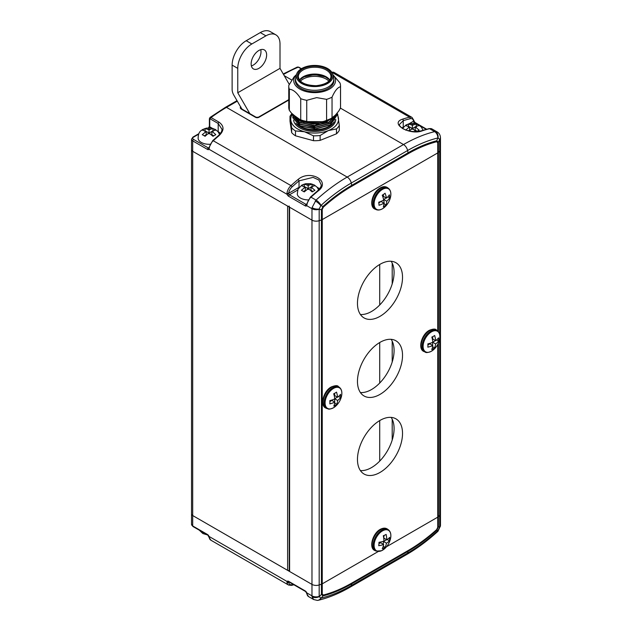 <?xml version="1.0" encoding="UTF-8"?>
<svg xmlns="http://www.w3.org/2000/svg" width="632" height="632" viewBox="0 0 632 632"><rect width="100%" height="100%" fill="white"/><g stroke="black" fill="none" stroke-linecap="round" stroke-linejoin="round"><path stroke-width="0.95" d="M289.235 206.743A1.193 0.687 0 0 0 289.59 207.233L311.979 220.157A5.972 3.452 0 0 0 319.184 220.702L321.427 219.96A3.982 2.299 0 0 0 322.249 219.596L322.249 583.85L378.236 551.523L322.249 583.85A3.982 2.299 180 0 1 321.427 584.213L319.184 584.956A5.972 3.452 180 0 1 311.979 584.41L192.697 515.546L192.697 151.293L311.979 220.157L311.979 208.702L306.718 205.661A1.193 0.932 31.3 0 1 306.544 204.555L306.631 204.191A1.193 0.569 7.5 0 0 306.986 204.673L306.718 205.661A2.394 1.383 60 0 1 305.217 205.85L288.603 196.252A2.394 1.383 60 0 1 287.102 194.34L286.983 193.123A1.193 0.569 7.5 0 0 288.666 193.289L288.698 193.834L287.102 194.34L208.987 149.239A1.193 0.932 -148.7 0 1 208.805 148.125L208.9 147.77A1.193 0.569 7.5 0 0 209.247 148.244L208.987 149.239A2.394 1.383 60 0 1 207.486 149.421L192.697 140.889L192.697 151.293A3.982 2.299 180 0 1 191.528 149.666A3.982 2.299 0 0 0 192.697 151.293L287.615 206.095A1.193 0.687 0 0 0 289.306 206.095M289.235 570.38A1.193 0.687 180 0 1 287.615 570.348L287.615 206.095M208.702 536.323L209.247 537.532A7.963 4.598 120 0 0 210.827 540.163L207.731 535.035L192.942 526.503L191.528 524.331A3.982 2.299 0 0 0 192.697 525.95L192.697 515.546A3.982 2.299 180 0 1 191.528 513.919A3.982 2.299 0 0 0 192.697 515.546L287.615 570.348M392.203 440.022L392.203 419.237M392.203 361.97L392.203 341.185M392.203 283.91L392.203 263.133M208.299 128.225L209.39 126.329L209.39 118.776A1.193 0.687 180 0 0 209.737 119.266L210.298 118.935L218.19 123.485L218.19 131.701A12.948 7.473 180 0 1 220.442 133.455M323.323 207.162L322.249 209.405A3.982 2.299 180 0 1 321.427 209.769L323.031 206.411A152.652 88.132 -60 0 1 351.74 185.35L408.067 152.826A152.652 88.132 -60 0 1 436.767 140.746L437.858 137.958A155.148 89.578 120 0 0 407.593 150.519L408.067 152.826A3.982 2.299 -120 0 1 408.161 153.726L351.834 186.25A151.617 87.54 120 0 0 323.323 207.162A3.982 1.604 -131.9 0 0 323.031 206.411L320.787 205.645L319.207 208.979A5.972 3.002 -170.5 0 1 312.05 207.628L316.055 200.091A159.572 92.13 -60 0 1 347.181 177.063L226.493 107.385A159.572 92.13 120 0 0 211.033 117.544L218.917 122.102C224.392 126.029 224.368 130.611 218.838 135.84A159.572 92.13 120 0 0 213.253 140.739L290.989 185.618A159.572 92.13 -60 0 1 297.996 179.535C310.209 168.926 331.697 181.376 317.991 191.077A1.193 0.529 -129.7 0 0 317.414 191.006L310.415 197.089A1.193 0.474 -132.3 0 1 310.983 197.168L316.055 200.091A5.972 2.362 -132.3 0 1 321.001 205.424L320.787 205.645A5.972 1.793 -140.3 0 0 315.21 200.952M289.59 207.233L289.59 571.486L311.979 584.41L311.979 220.157A5.972 3.452 0 0 0 319.184 220.702L321.427 219.96A3.982 2.299 0 0 0 322.249 219.596L437.739 152.912A3.982 2.299 0 0 0 438.379 152.438L439.667 151.143A5.972 3.452 0 0 0 440.472 149.421A5.972 3.452 0 0 1 439.667 151.143L439.659 139.443L438.079 137.926A5.972 4.44 -90.3 0 0 435.495 131.511L437.091 131.891L432.004 128.952A7.963 4.598 120 0 0 429.57 128.699A159.572 92.13 120 0 0 422.563 130.706C410.35 135.943 388.862 123.501 402.568 119.156A159.572 92.13 -60 0 1 409.576 117.157L331.84 72.277A159.572 92.13 120 0 0 331.808 72.285M322.249 209.405L322.249 219.596L437.739 152.912L437.739 142.729L436.673 141.726A3.982 2.828 -104.5 0 0 436.767 140.746L438.379 142.247L438.379 152.438L439.667 151.143L439.667 334.478M317.414 191.006C320.392 187.996 321.625 185.879 321.119 184.639L318.923 180.033L313.061 177.363L299.023 180.87L299.023 187.309A12.948 7.473 180 0 1 299.331 187.143M208.9 147.77L212.684 140.66L218.261 135.769C220.742 133.581 221.982 131.417 221.982 129.284L218.19 123.485A1.193 0.687 -60 0 1 218.917 122.102M417.468 124.306L414.497 122.592A1.193 0.687 60 0 1 413.747 121.636L413.589 121.162A6.77 3.911 120 0 0 410.184 118.713A158.379 91.443 120 0 0 403.232 120.704L399.44 124.472C399.029 125.318 400.222 126.748 403.026 128.762C409.244 131.709 415.579 132.325 422.018 130.626L422.018 130.626A1.193 0.822 -108 0 1 422.563 130.706M340.411 108.112L403.508 144.546A5.972 3.452 -120 0 1 407.593 150.519L351.266 183.035A5.972 3.452 -120 0 0 347.181 177.063L403.508 144.546A159.572 92.13 -60 0 1 434.642 131.63L435.495 131.511M437.739 142.729A3.982 2.299 -0 0 0 438.379 142.247L439.659 139.443A5.972 4.1 -6.5 0 0 440.417 137.041L440.417 137.041C440.077 134.64 438.971 132.918 437.091 131.891M413.747 121.636L413.928 120.491L412.001 117.41L334.265 72.53A7.963 4.598 120 0 0 331.84 72.277A1.193 0.853 -103.8 0 0 331.784 72.246M409.244 123.675L413.589 121.162A1.193 0.79 -8.9 0 0 413.928 120.491M401.905 128.043A12.948 7.473 180 0 1 403.232 127.143L403.232 120.704A1.193 0.822 -108 0 0 402.568 119.156M297.996 179.535A1.193 0.529 50.3 0 1 299.023 180.87A158.379 91.443 120 0 0 292.071 186.914A6.77 3.911 120 0 0 288.666 193.289L299.023 187.309A1.193 0.687 -120 0 0 299.039 187.491M218.261 135.769A1.193 0.514 49.8 0 1 218.838 135.84M241.203 107.906L242.088 109.154A1.193 0.687 120 0 0 241.495 109.218C240.16 108.325 239.923 107.535 240.792 106.863M209.39 118.776L210.014 117.465L211.033 117.544A1.193 0.687 120 0 0 210.298 118.935M283.247 73.96L297.348 67.039L298.296 67.166A159.572 92.13 120 0 0 283.531 74.458M436.673 529.6L437.739 527.357A3.982 2.299 0 0 0 438.379 526.883L436.767 530.24A152.652 88.132 -60 0 1 408.067 551.302L351.74 583.826A152.652 88.132 -60 0 1 323.031 595.905L321.001 598.149A155.148 89.578 120 0 0 351.266 585.587L351.74 583.826A3.982 2.299 60 0 0 351.834 583.036L408.161 550.519A151.617 87.54 120 0 0 436.673 529.6A3.982 1.604 48.1 0 1 436.767 530.24L438.079 530.469L439.659 527.128A5.972 2.71 5.3 0 0 440.433 525.958L438.008 531.204A5.972 1.501 43.7 0 0 438.079 530.469L437.858 530.683A5.972 2.362 47.7 0 1 437.494 531.709L438.008 531.204M439.667 139.688A5.972 3.452 0 0 0 440.472 137.966L440.472 513.674A5.972 3.452 180 0 1 439.667 515.404L438.379 516.692L438.379 526.883L439.667 526.859A5.972 3.452 0 0 0 440.472 525.137L440.472 513.674A5.972 3.452 180 0 1 439.667 515.404L438.379 516.692A3.982 2.299 180 0 1 437.739 517.166L386.484 546.759L437.739 517.166L437.739 344.401M322.249 594.033A3.982 2.299 180 0 1 321.427 594.404L319.207 596.671A5.972 3.8 169.4 0 1 312.05 596.861L313.646 599.531L317.39 600.4A5.972 4.732 86.4 0 0 320.787 598.18L319.184 596.418L319.184 209.247L321.427 209.769L321.427 584.213A3.982 2.299 180 0 0 322.249 583.85L322.249 594.033L323.323 595.044A3.982 2.828 75.5 0 1 323.031 595.905L321.427 594.404L321.427 584.213L319.184 584.956A5.972 3.452 180 0 1 311.979 584.41L311.979 595.865L306.718 592.832L306.986 593.962A1.193 0.79 171.1 0 1 306.639 593.503L308.558 596.592A7.963 4.598 120 0 1 306.986 593.962M288.769 581.811A1.193 0.687 -120 0 0 288.698 581.906L288.666 582.262A1.193 0.79 171.1 0 1 286.983 582.412L287.102 581.511A2.394 1.383 60 0 1 288.603 581.322L305.217 590.92A2.394 1.383 60 0 1 306.718 592.832L306.639 593.503M288.698 581.906A1.193 0.932 -148.7 0 1 287.102 581.511L208.987 536.41A2.394 1.383 60 0 0 207.486 534.49L192.697 525.95A1.193 0.687 -60 0 0 192.942 526.503M208.9 537.074A1.193 0.79 -8.9 0 0 209.247 537.532M357.467 303.336A31.869 18.399 120 0 0 364.064 317.92A31.869 18.399 120 0 0 388.617 309.388A31.869 18.399 120 0 0 402.529 277.322A31.869 18.399 120 0 0 395.932 262.73A31.869 18.399 120 0 0 371.371 271.27A31.869 18.399 120 0 0 357.467 303.336M391.137 261.277A31.869 18.399 -60 0 1 394.084 272.439A31.869 18.399 -60 0 1 360.414 314.499M357.467 459.448A31.869 18.399 120 0 0 364.064 474.032A31.869 18.399 120 0 0 388.617 465.492A31.869 18.399 120 0 0 402.529 433.426A31.869 18.399 120 0 0 395.932 418.842A31.869 18.399 120 0 0 371.371 427.374A31.869 18.399 120 0 0 357.467 459.448M391.137 417.389A31.869 18.399 -60 0 1 394.084 428.551A31.869 18.399 -60 0 1 360.414 470.603M357.467 381.388A31.869 18.399 120 0 0 364.064 395.98A31.869 18.399 120 0 0 388.617 387.44A31.869 18.399 120 0 0 402.529 355.374A31.869 18.399 120 0 0 395.932 340.782A31.869 18.399 120 0 0 371.371 349.322A31.869 18.399 120 0 0 357.467 381.388M391.137 339.337A31.869 18.399 -60 0 1 394.084 350.491A31.869 18.399 -60 0 1 360.414 392.551M437.739 331.01L437.739 152.912A3.982 2.299 0 0 0 438.379 152.438L438.379 331.666M289.59 571.486A1.193 0.687 180 0 1 289.235 570.996L289.235 207.027M438.379 343.097L438.379 516.692A3.982 2.299 180 0 1 437.739 517.166L437.739 527.357M258.883 68.359A10.957 6.328 120 0 0 266.04 58.705A10.957 6.328 120 0 0 264.366 49.928A10.957 6.328 120 0 0 258.883 50.473A10.957 6.328 120 0 0 251.733 60.127A10.957 6.328 120 0 0 253.408 68.904A10.957 6.328 120 0 0 258.883 68.359M251.37 65.925A10.957 6.328 120 0 0 253.25 65.112A10.957 6.328 120 0 0 260.763 49.659M246.211 40.717L251.844 43.971A19.916 11.502 120 0 0 237.758 68.359L232.126 65.112A19.916 11.502 -60 0 1 246.211 40.717L260.297 32.587A19.916 11.502 -60 0 1 270.251 31.6L275.884 34.855A19.916 11.502 120 0 0 265.93 35.842L260.297 32.587M251.844 43.971L265.93 35.842M232.126 65.112L232.126 89.499A7.963 4.598 -120 0 0 233.777 95.053L241.819 108.98M289.258 84.388L280.008 68.359L280.008 43.971A19.916 11.502 120 0 0 275.884 34.855M249.806 113.61L237.758 92.754L280.008 68.359M237.758 92.754L237.758 68.359M333.38 388.49A11.85 6.841 120 0 0 325.093 403.058A11.85 6.841 120 0 0 333.57 407.735A11.85 6.841 120 0 0 336.477 405.412L336.477 405.412A19.363 19.363 0 0 0 341.304 397.062L341.304 397.062A11.85 6.841 120 0 0 333.38 388.49M336.516 392.117A17.822 10.412 179.4 0 1 335.189 392.993A17.822 10.412 179.4 0 1 333.704 393.776A19.26 10.997 59.4 0 1 334.77 398.895A19.26 11.25 179.4 0 1 329.809 400.633A17.822 10.175 59.4 0 1 329.841 403.872A19.26 11.25 -0.6 0 0 334.802 402.126A19.26 10.997 59.4 0 1 333.822 406.068A17.822 10.412 -0.6 0 0 335.315 405.278A17.822 10.412 -0.6 0 0 336.643 404.401A19.26 10.997 -120.6 0 0 337.622 400.467A19.26 11.25 -0.6 0 0 340.537 397.544A17.822 10.175 -120.6 0 0 340.506 394.313A19.26 11.25 179.4 0 1 337.591 397.236A19.26 10.997 -120.6 0 0 336.516 392.117M337.591 397.236L334.636 395.529L334.612 393.317M334.802 402.126L331.847 400.427L329.88 401.589M336.643 404.401L334.707 402.963M337.622 400.467L334.762 398.816M334.699 402.07L334.668 398.942M340.537 397.544L338.562 396.462M334.755 398.713L337.417 397.133M381.641 189.924A11.85 6.841 120 0 0 374.144 204.855A11.85 6.841 120 0 0 383.324 208.22A11.85 6.841 120 0 0 385.488 206.372L385.488 206.372A19.363 19.363 0 0 0 390.307 198.021L390.307 198.021A11.85 6.841 120 0 0 381.641 189.924M385.046 193.242A17.822 11.273 174.8 0 1 383.727 194.261A17.822 11.273 174.8 0 1 382.242 195.185A19.26 9.954 55.3 0 1 383.663 200.075A19.26 12.182 174.8 0 1 378.718 202.208A17.822 9.211 55.3 0 1 378.995 205.282A19.26 12.182 -5.2 0 0 383.94 203.148A19.26 9.954 55.3 0 1 383.316 206.862A17.822 11.273 -5.2 0 0 384.793 205.937A17.822 11.273 -5.2 0 0 386.12 204.918A19.26 9.954 -124.7 0 0 386.745 201.205A19.26 12.182 -5.2 0 0 389.644 197.895A17.822 9.211 -124.7 0 0 389.367 194.822A19.26 12.182 174.8 0 1 386.46 198.132A19.26 9.954 -124.7 0 0 385.046 193.242M386.46 198.132L383.513 196.434L383.332 194.522M383.94 203.148L380.993 201.45L378.837 202.943M386.12 204.918L384.185 203.804L383.79 199.507L386.081 197.919M386.745 201.205L383.79 199.507M389.644 197.895L387.827 196.844M383.324 530.446A11.85 6.841 120 0 0 374.144 544.405A11.85 6.841 120 0 0 381.641 550.677A11.85 6.841 120 0 0 385.488 547.865L385.488 547.865A19.363 19.363 0 0 0 390.307 539.515L390.307 539.515A11.85 6.841 120 0 0 383.324 530.446M386.12 534.435A17.822 9.211 -175.3 0 1 384.793 535.13A17.822 9.211 -175.3 0 1 383.316 535.731A19.26 12.182 65.2 0 1 383.94 541.079A19.26 9.954 -175.3 0 1 378.995 542.296A17.822 11.273 65.2 0 1 378.718 545.692A19.26 9.954 4.7 0 0 383.663 544.476A19.26 12.182 65.2 0 1 382.242 548.647A17.822 9.211 4.7 0 0 383.727 548.047A17.822 9.211 4.7 0 0 385.046 547.351A19.26 12.182 -114.8 0 0 386.46 543.18A19.26 9.954 4.7 0 0 389.367 540.787A17.822 11.273 -114.8 0 0 389.644 537.382A19.26 9.954 -175.3 0 1 386.745 539.783A19.26 12.182 -114.8 0 0 386.12 534.435M386.745 539.783L383.79 538.077L384.011 535.47M383.663 544.476L380.709 542.769L378.971 543.575M385.046 547.351L383.221 546.301M386.46 543.18L383.513 541.482L387.463 539.341M383.276 544.255L383.513 541.482M389.367 540.787L387.432 539.673M434.492 348.825A19.363 19.363 0 0 0 439.319 340.474L439.319 340.474A11.85 6.841 120 0 0 431.585 331.792A11.85 6.841 120 0 0 423.108 346.249A11.85 6.841 120 0 0 431.395 351.258A11.85 6.841 120 0 0 434.492 348.825L431.316 351.313C427.983 352.672 425.921 352.917 425.131 352.04A12.316 7.11 -60 0 1 422.769 342.26A12.316 7.11 -60 0 1 431 331.065A12.316 7.11 -60 0 1 437.423 330.757L436.514 330.094A12.435 7.181 120 0 0 430.021 330.41A12.435 7.181 120 0 0 421.718 341.707A12.435 7.181 120 0 0 424.104 351.59L425.131 352.04M431.719 349.512A17.822 10.175 0.6 0 0 433.204 348.761A17.822 10.175 0.6 0 0 434.532 347.924A19.26 11.25 -119.4 0 0 435.606 343.934A19.26 10.997 0.6 0 0 438.521 341.122A17.822 10.412 -119.4 0 0 438.553 337.851A19.26 10.997 -179.4 0 1 435.638 340.664A19.26 11.25 -119.4 0 0 434.658 335.497A17.822 10.175 -179.4 0 1 433.331 336.335A17.822 10.175 -179.4 0 1 431.838 337.085A19.26 11.25 60.6 0 1 432.817 342.252A19.26 10.997 -179.4 0 1 427.856 343.887A17.822 10.412 60.6 0 1 427.825 347.158A19.26 10.997 0.6 0 0 432.786 345.522A19.26 11.25 60.6 0 1 431.719 349.512M432.786 345.522L429.831 343.816L427.911 344.906M434.532 347.924L432.604 346.755M435.606 343.934L432.746 342.283M432.62 345.428L432.651 342.331M438.521 341.122L436.594 339.937M432.809 342.141L435.535 340.601M435.638 340.664L432.683 338.957L432.707 336.666M318.654 189.853L317.185 187.333L314.404 185.034L310.596 183.691L305.746 183.691L301.843 185.097L297.996 189.158L297.269 194.174A10.957 6.328 0 0 0 308.163 199.894M312.84 191.385L310.991 190.319L310.991 187.064L314.933 190.279L312.121 191.907L309.206 189.292L305.359 187.064L301.417 190.279L304.229 191.907L308.179 188.691L308.179 185.445L304.229 184.102L301.417 185.721L305.359 187.064L305.359 190.319L303.51 191.385M312.05 186.456L312.121 184.102L308.179 185.445M308.179 188.691L312.026 186.472L314.933 185.721L312.121 184.102M304.308 186.456L304.229 184.102M204.373 135.777L206.214 134.711L206.214 131.456L202.272 130.113L205.092 128.486L209.034 129.829L212.976 128.486L215.796 130.113L212.881 130.856L209.034 133.083L212.976 136.291L215.796 134.663L212.881 132.049L211.846 131.456L211.846 134.711L213.695 135.777M207.999 133.676L209.034 133.083L206.214 131.456L202.272 134.663L205.092 136.291L207.999 133.676A3.982 2.299 0 0 0 210.061 133.676M219.596 134.49L218.048 131.717L215.259 129.418L211.451 128.075L206.601 128.083L202.698 129.481C201.221 130.713 198.203 131.298 198.132 138.558A10.957 6.328 0 0 0 210.006 144.262M205.092 130.8L205.092 128.486M209.034 133.083L209.034 129.829M212.976 130.8L212.976 128.486M408.438 130.808L409.568 130.153L409.568 126.898L405.626 125.555L408.446 123.935L412.388 125.278L416.33 123.935L419.15 125.555L416.235 126.305L412.388 128.525L416.33 131.74L419.15 130.113L415.2 126.898L415.2 130.153L417.049 131.219M409.102 130.95L412.388 128.525L409.568 126.898L405.626 130.113M408.517 126.289L408.446 123.935M412.388 128.525L412.388 125.278M416.33 123.935L416.259 126.289M296.519 74.505L295.729 77.697A19.118 11.036 -0 0 0 295.531 79.253A19.118 11.036 -0 0 0 295.602 80.185A19.118 11.036 -0 0 0 315.455 90.281A19.118 11.036 -0 0 0 333.775 79.253A19.118 11.036 -0 0 0 333.704 78.329A19.118 11.036 -0 0 0 333.578 77.697L332.795 74.505A18.32 10.578 -0 0 0 314.657 65.428A18.32 10.578 -0 0 0 296.519 74.505A18.32 10.578 -0 0 0 296.392 76.891A18.32 10.578 -0 0 0 316.19 86.544A18.32 10.578 -0 0 0 332.914 75.113A18.32 10.578 -0 0 0 332.795 74.505M326.341 76.899A16.732 9.662 0 0 0 302.965 76.899M336.935 113.27A25.888 14.947 0 0 1 337.63 113.997L339.305 125.452L339.305 130.334A25.888 14.947 0 0 1 336.477 133.81L336.477 128.928L328.3 130.587L320.124 135.493L320.124 140.375L336.477 133.81M336.564 114.195L336.556 113.736A23.898 13.801 180 0 1 338.468 118.097A23.898 13.801 180 0 1 328.3 130.587A23.898 13.801 180 0 1 316.664 133.004A23.898 13.801 180 0 1 304.482 131.748L295.476 130.927A25.888 14.947 0 0 1 291.676 127.775L290.001 116.312A25.888 14.947 0 0 1 292.047 113.602M336.477 128.928A25.888 14.947 0 0 0 339.305 125.452M320.124 140.375A25.888 14.947 0 0 1 313.496 140.699L313.496 135.817A25.888 14.947 0 0 0 316.829 135.777A25.888 14.947 0 0 0 320.124 135.493M313.496 140.699L295.476 135.801A25.888 14.947 0 0 1 291.676 132.649L291.676 127.775M295.476 135.801L295.476 130.927M291.676 132.649L290.001 121.194L290.001 116.312M313.496 135.817L304.482 131.748A23.898 13.801 180 0 1 290.839 120.42A23.898 13.801 180 0 1 292.545 114.013M334.462 120.23A20.311 11.732 -0 0 0 334.707 119.495M296.503 74.552L294.117 76.812L288.792 85.415A25.888 14.947 0 0 0 288.761 86.086L288.761 107.227A25.888 14.947 0 0 0 289.345 110.387L291.478 113.128L298.588 119.029L300.721 119.827A25.888 14.947 0 0 0 306.741 121.455L310.462 122.253L322.857 121.652L326.586 120.491A25.888 14.947 0 0 0 332.045 118.303L333.633 117.323L338.926 110.821L340.522 107.89A25.888 14.947 0 0 0 340.545 107.227L340.545 86.086A25.888 14.947 0 0 0 340.451 84.83A25.888 14.947 0 0 0 339.961 82.926L332.803 74.552M340.522 107.89L340.522 86.75A25.888 14.947 0 0 0 340.545 86.086M306.741 121.455L306.741 100.314A25.888 14.947 0 0 1 300.721 98.687C296.929 92.627 293.137 89.483 289.345 89.246L289.345 110.387M300.721 119.827L300.721 98.687M298.588 119.029A24.695 14.26 0 0 0 310.462 122.253M288.761 86.086A25.888 14.947 0 0 0 289.345 89.246M295.539 78.929A19.316 11.155 0 0 0 295.334 80.556A19.316 11.155 0 0 0 295.405 81.496A19.316 11.155 0 0 0 315.463 91.703A19.316 11.155 0 0 0 333.973 80.556A19.316 11.155 0 0 0 333.901 79.616A19.316 11.155 0 0 0 333.767 78.929M332.803 74.56A20.911 12.071 180 0 1 316.411 92.588A20.911 12.071 180 0 1 297.024 87.05A20.911 12.071 180 0 1 296.503 74.56M326.586 120.491L326.586 99.35L316.664 97.62L306.741 100.314M326.586 99.35A25.888 14.947 0 0 0 332.045 97.162C334.873 90.779 337.693 87.311 340.522 86.75M332.045 97.162L332.045 118.303L332.614 117.994L332.116 118.279A24.695 14.26 0 0 1 322.857 121.652M293.13 117.418L292.821 117.576A5.064 2.923 180 0 1 292.806 117.331A5.064 2.923 180 0 1 292.924 116.699M321.775 121.7L306.228 121.605M320.345 121.771L311.695 122.189M334.944 115.719L333.775 117.149M333.538 117.394L323.805 122.632L311.971 123.833L300.176 120.933L293.445 114.763M335.474 115.064L326.712 121.858L313.851 124.101L300.729 121.391L293.311 114.645M336.429 113.894L328.853 122.324L314.404 125.531L299.623 122.276L292.813 114.234M336.469 113.839L329.122 122.387L314.61 125.729L299.71 122.521L292.782 114.21M336.564 114.297L330.323 123.335L315.581 127.332L300.121 124.354L292.821 116.154L292.75 115.008M336.564 114.1L330.323 123.137L315.581 127.127L300.121 124.156L292.821 115.948L292.742 115.111M336.39 114.297L336.485 114.842M336.524 115.008L336.564 115.719L330.323 124.765L315.581 128.754L300.121 125.784L292.821 117.781A5.064 2.923 180 0 1 292.806 117.528A5.064 2.923 180 0 1 292.806 117.434M336.564 115.822L330.323 124.962L315.581 128.96L300.121 125.981L292.821 117.781M297.317 124.299A20.832 12.024 -0 0 0 317.209 129.568A20.832 12.024 -0 0 0 334.281 121.668M330.141 123.445L314.61 127.648L298.754 123.619M330.141 121.818L314.61 126.021L298.754 121.992M333.056 117.726L316.822 124.306L298.754 120.364M304.063 122.45L294.757 115.854M323.576 121.494L312.737 122.742L301.764 120.364M325.03 76.346A17.925 10.349 0 0 0 304.276 76.346M328.063 78.218A18.723 10.807 0 0 0 301.243 78.218M328.853 81.101A16.329 9.425 0 0 0 314.657 76.33A16.329 9.425 0 0 0 300.453 81.101M379.714 264.476L379.714 304.98M379.714 342.528L379.714 383.039M379.714 420.58L379.714 461.091M317.019 187.143A12.948 7.473 180 0 1 317.327 187.309A12.948 7.473 180 0 1 319.452 188.921M209.737 119.266L209.737 126.819L212.178 128.225M436.673 141.726A151.617 87.54 120 0 0 408.161 153.726M301.18 68.833L298.296 67.166A1.193 0.687 120 0 1 298.778 67.166L301.417 68.691M291.636 79.956L284.234 75.682M437.858 137.958A5.972 4.266 -103.8 0 0 434.642 131.63L429.57 128.699A1.193 0.853 -103.8 0 0 429.057 128.612L432.004 128.952M317.991 191.077A159.572 92.13 120 0 0 310.983 197.168A7.963 4.598 120 0 0 306.986 204.673M288.761 100.061L258.883 117.307A2.394 1.383 180 0 1 255.51 117.307L241.495 109.218M237.3 101.152L226.493 107.385A1.991 1.153 60 0 0 225.498 107.29L237.008 100.646M297.617 190.074L289.448 194.79L306.062 204.389L306.654 204.041M198.551 134.253L193.542 137.144A2.789 1.612 0 0 0 193.542 139.419L208.331 147.959L208.916 147.619M426.221 129.355L419.853 125.681M426.695 129.228L415.098 122.537A1.193 0.687 -60 0 0 414.497 122.592L413.209 123.335M351.834 186.25A3.982 2.299 -120 0 0 351.74 185.35L351.266 183.035A155.148 89.578 120 0 0 321.001 205.424M286.983 193.123A7.963 4.598 -60 0 1 290.989 185.618A1.193 0.474 47.7 0 1 292.071 186.914M212.684 140.66A1.193 0.474 47.7 0 1 213.253 140.739A7.963 4.598 120 0 0 209.247 148.244M410.184 118.713A1.193 0.853 -103.8 0 0 409.576 117.157A7.963 4.598 -60 0 1 412.001 117.41M319.184 209.247A5.972 3.452 180 0 1 311.979 208.702L312.05 207.628M440.472 137.966L440.417 137.041M193.542 139.419A1.193 0.687 -60 0 0 192.697 140.889A3.982 2.299 180 0 1 191.528 139.261L191.528 524.331M288.698 193.834A1.193 0.687 -120 0 0 289.448 194.79A1.193 0.687 120 0 0 288.603 196.252M305.217 205.85A1.193 0.687 120 0 1 306.062 204.389A1.193 0.687 -120 0 0 306.567 204.484M207.486 149.421A1.193 0.687 -60 0 1 208.331 147.959A1.193 0.687 -120 0 0 208.837 148.054M209.39 126.329A1.193 0.687 0 0 0 209.737 126.819A1.193 0.687 -60 0 1 209.35 127.869M198.772 133.723L192.942 137.089A1.193 0.687 60 0 1 193.542 137.144M242.088 109.154L256.102 117.252A1.193 0.687 120 0 0 255.51 117.307M256.102 117.252L258.291 117.252A1.193 0.687 60 0 1 258.883 117.307M323.323 595.044A151.617 87.54 120 0 0 351.834 583.036M439.667 526.859L439.667 338.934M321.001 598.149A5.972 4.266 76.2 0 1 318.647 600.202C329.043 597.635 339.55 593.282 350.168 587.144A5.972 3.452 60 0 0 351.266 585.587L407.593 553.071A155.148 89.578 120 0 0 437.858 530.683M350.168 587.144L406.502 554.627A5.972 3.452 60 0 0 407.593 553.071L408.067 551.302A3.982 2.299 60 0 0 408.161 550.519M289.093 582.017L288.666 582.262A6.77 3.911 120 0 0 292.071 584.711A158.379 91.443 120 0 0 293.248 584.41M210.827 540.163L288.563 585.042A7.963 4.598 -60 0 1 286.983 582.412M312.05 596.861L311.979 595.865A5.972 3.452 180 0 0 319.184 596.418M318.647 600.202L317.39 600.4M440.472 525.137L440.433 525.958M305.217 590.92A1.193 0.687 120 0 0 305.469 591.465L288.848 581.867A1.193 0.687 -60 0 1 288.603 581.322M292.071 584.711A1.193 0.853 76.2 0 1 291.51 585.382L293.872 584.774M207.731 535.035A1.193 0.687 -60 0 1 207.486 534.49M336.477 405.412L333.506 407.782C327.937 410.16 328.735 408.738 327.115 408.627A12.316 7.11 -60 0 1 324.722 398.974A12.316 7.11 -60 0 1 332.78 387.772A12.316 7.11 -60 0 1 339.408 387.345L338.499 386.681A12.435 7.181 120 0 0 331.808 387.116A12.435 7.181 120 0 0 323.671 398.429A12.435 7.181 120 0 0 326.088 408.177C319.539 405.926 323.315 391.208 331.136 387.005C335.268 385.346 337.725 385.236 338.499 386.681M385.488 206.372L383.284 208.252C380.662 210.022 378.276 210.472 376.127 209.595A12.316 7.11 -60 0 1 373.599 200.431A12.316 7.11 -60 0 1 381.017 189.229A12.316 7.11 -60 0 1 388.411 188.304L387.503 187.641A12.435 7.181 120 0 0 380.037 188.573A12.435 7.181 120 0 0 372.548 199.886A12.435 7.181 120 0 0 375.092 209.137C368.851 206.964 371.94 193.226 379.366 188.47C382.494 186.393 385.204 186.116 387.503 187.641M385.488 547.865L381.531 550.749L376.127 551.08A12.316 7.11 -60 0 1 373.907 540.802A12.316 7.11 -60 0 1 382.763 529.711A12.316 7.11 -60 0 1 388.411 529.798L387.503 529.134A12.435 7.181 120 0 0 381.799 529.047A12.435 7.181 120 0 0 372.856 540.242A12.435 7.181 120 0 0 375.092 550.622C368.14 548.268 372.88 532.278 381.136 528.937C383.608 527.838 385.733 527.902 387.503 529.134M307.144 189.292A3.982 2.299 0 0 0 309.206 189.292M304.332 186.472A3.982 2.299 0 0 0 304.332 187.665M309.206 184.844A3.982 2.299 0 0 0 307.144 184.844M312.026 187.665A3.982 2.299 0 0 0 312.026 186.472M210.061 129.236A3.982 2.299 0 0 0 207.999 129.236M212.881 132.049A3.982 2.299 0 0 0 212.881 130.856M205.187 130.856A3.982 2.299 0 0 0 205.187 132.049M413.415 124.678A3.982 2.299 0 0 0 411.353 124.678M416.235 127.498A3.982 2.299 0 0 0 416.235 126.305M411.353 129.125A3.982 2.299 0 0 0 413.415 129.125M408.541 126.305A3.982 2.299 0 0 0 408.541 127.498M316.095 85.857A17.127 9.891 -0 0 0 331.721 75.176A17.127 9.891 -0 0 0 313.211 66.147A17.127 9.891 -0 0 0 297.585 76.835A17.127 9.891 -0 0 0 316.095 85.857M298.32 76.654C299.197 82.31 305.106 85.328 316.055 85.715C325.496 84.601 330.473 81.575 330.986 76.654A16.329 9.425 -0 0 0 330.923 75.864A16.329 9.425 -0 0 0 313.282 67.261A16.329 9.425 -0 0 0 298.32 76.654A16.329 9.425 -0 0 0 298.383 77.444M329.817 79.987A16.329 9.425 0 0 0 314.657 74.055A16.329 9.425 0 0 0 299.489 79.987M295.942 123.169A20.311 11.732 -0 0 0 315.961 130.31A20.311 11.732 -0 0 0 334.225 121.747M293.603 120.167A21.109 12.19 -0 0 0 293.619 120.285A21.109 12.19 -0 0 0 315.439 131.44A21.109 12.19 -0 0 0 335.766 119.377M323.963 75.887A17.522 10.12 0 0 0 305.343 75.887M415.098 122.537L414.126 121.249M429.057 128.612L422.018 130.626M306.631 204.191L310.415 197.089M192.942 137.089L191.528 139.261M331.318 72.19L334.265 72.53M258.291 117.252L288.761 99.651M210.014 117.465L225.498 107.29M297.348 67.047L298.778 67.166M313.646 599.531L308.558 596.592M406.502 554.627C417.081 548.505 427.406 540.866 437.494 531.709M305.469 591.465L306.441 592.745M288.563 585.042L291.51 585.382M327.115 408.627L326.088 408.177M341.304 397.062C342.449 392.575 341.817 389.336 339.408 387.345M376.127 209.595L375.092 209.137M390.307 198.021C391.453 193.542 390.821 190.303 388.411 188.304M376.127 551.08L375.092 550.622M390.307 539.515C391.453 535.028 390.821 531.788 388.411 529.798M439.319 340.474C440.464 335.987 439.833 332.748 437.423 330.757M424.104 351.59C417.468 349.314 421.441 334.336 429.357 330.299C433.197 328.766 435.582 328.695 436.514 330.094M207.675 535.004L202.864 533.55L199.262 530.145M423.069 130.287L421.394 127.166L418.613 124.867L414.805 123.524L409.955 123.524L406.052 124.931L402.489 128.446M298.32 119.661L298.32 118.808M295.531 79.253L295.531 82.152M333.775 79.253L333.775 82.152M299.513 80.027L305.469 75.84L314.657 74.221L323.845 75.84L329.793 80.027M302.617 77.246L314.657 74.513L326.689 77.246"/></g></svg>
